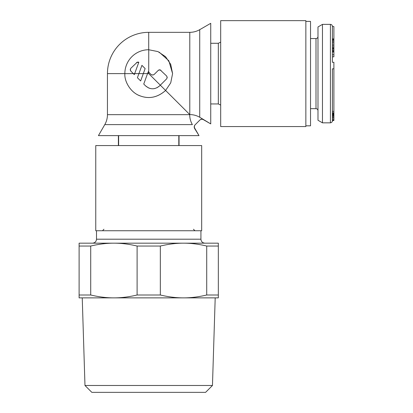 <?xml version="1.0" encoding="UTF-8"?>
<svg xmlns="http://www.w3.org/2000/svg" width="413" height="413" viewBox="0 0 413 413"><rect width="100%" height="100%" fill="white"/><g stroke="black" fill="none" stroke-linecap="round" stroke-linejoin="round"><path stroke-width="0.62" d="M305.852 125.82L310.524 125.82L310.524 21.393L305.852 21.393M333.895 68.821L333.895 111.34L332.403 111.34L332.403 120.503L332.403 68.821L333.895 68.821L333.895 62.296L332.403 62.296L332.403 54.738L333.895 54.738L333.895 56.813L332.403 56.813M332.403 38.92L333.895 38.92L333.895 54.738M332.403 120.658L333.895 120.508L332.403 120.508M322.46 24.377L317.984 26.964L317.984 120.25L322.46 122.837L322.46 24.377L330.415 24.377C331.613 24.486 332.279 25.152 332.403 26.37L333.895 26.613L333.895 38.92M332.403 62.296L332.403 26.613M332.403 26.37L333.895 26.613M332.403 48.662L333.895 48.662L332.403 48.662M333.895 51.362L332.403 51.362L332.403 51.775L333.895 51.775M332.403 106.673L332.403 108.531M333.895 111.34L333.895 120.508M332.403 116.874L333.895 116.874M332.403 116.75L333.895 116.75M332.403 115.836L333.895 115.836M332.403 115.155L333.895 115.155M332.403 114.773L333.895 114.773M332.403 114.587L333.895 114.587M332.403 114.143L333.895 114.143M332.403 113.43L333.895 113.43M332.403 120.064L333.895 120.064M332.403 119.058L333.895 119.058M332.403 117.788L333.895 117.788M332.403 48.037L333.895 48.037M332.403 46.999L333.895 46.999M332.403 45.549L333.895 45.549M332.403 44.098L333.895 44.098M332.403 42.436L333.895 42.436M332.403 41.197L333.895 41.197M332.403 40.159L333.895 40.159M332.403 39.333L333.895 39.333M332.403 51.986L333.895 51.986M332.403 50.324L333.895 50.324M332.403 49.916L333.895 49.916M332.403 48.672L333.895 48.672M201.678 230.743L201.678 145.572L95.759 145.572L95.759 230.743L201.678 230.743M143.745 84.056L145.567 85.873L143.745 84.056L147.549 73.607L148.716 73.607L189.784 114.582L189.784 32.338L148.716 32.338L148.716 49.741L157.931 51.589L165.561 56.695L170.719 64.345L172.588 73.607L168.814 60.737L159.196 52.162M179.051 135.624L179.051 145.572M118.386 145.572L118.386 135.624M210.733 43.277L218.332 43.277L218.332 103.942L210.733 103.942M220.681 126.564L305.852 126.564L305.852 20.65L220.681 20.65L220.681 126.564L305.852 126.564M199.727 117.261L210.733 123.9L210.733 23.314L199.727 29.669L199.727 117.261C196.645 115.495 193.33 114.597 189.784 114.582L189.619 114.504M130.544 70.793L134.313 74.624L134.684 73.607L124.85 73.643A23.866 23.866 0 0 1 124.85 73.638C124.287 81.258 130.327 92.109 139.284 95.532C148.535 99.368 157.307 97.685 165.598 90.483L170.719 82.863L172.588 73.607L170.729 82.848L165.598 90.483C157.771 97.36 149.392 99.197 140.456 96.002C131.071 93.002 124.256 81.908 124.85 73.607L107.447 73.607L107.447 114.669A19.891 19.891 0 0 1 104.783 124.618L98.423 135.624L199.014 135.624L194.606 128.458C193.95 127.147 194.11 125.944 195.086 124.84L199.949 119.971C201.054 119.001 202.262 118.841 203.573 119.496M137.312 62.11L130.668 68.439L130.271 70.179M130.24 69.389L130.797 71.108M124.85 73.607A23.866 23.866 0 0 1 148.716 49.741M148.489 87.902L145.567 85.873C150.203 89.74 154.89 89.74 159.63 85.873L166.8 78.687L167.203 77.035M167.219 77.747L166.661 76.028L160.146 69.89L158.38 70.267L154.354 74.273C153.182 75.238 152.01 75.238 150.838 74.273L148.716 72.151L148.752 49.741M107.447 114.669L189.691 114.669C189.712 118.216 190.605 121.53 192.375 124.618L104.783 124.618L98.423 135.624M138.05 62.027L138.814 62.249L134.684 73.607L138.918 73.607L137.415 77.727L140.642 80.953L143.316 73.607L138.918 73.607L141.922 65.352L145.144 68.579L143.316 73.607L147.555 73.591M157.017 87.752L159.764 85.739M161.034 70.406L160.337 69.952M159.841 69.833L159.108 69.89M158.922 69.952L158.225 70.406M154.354 74.273L153.724 74.727M153.321 74.892L151.876 74.892M151.762 74.856L150.838 74.273M147.549 73.607L148.252 71.681L148.716 72.151L148.716 73.607M138.814 62.249L136.486 62.606M149.078 88.145L149.46 88.279M150.456 88.552L150.812 88.625M153.228 88.769L153.615 88.738M154.643 88.573L155.03 88.485M133.296 73.607L134.313 74.624M200.191 119.796L199.789 120.131A2.984 2.984 -135 0 1 203.392 119.662L210.733 123.9M194.91 125.082L195.246 124.68A2.984 2.984 45 0 0 194.921 125.062A2.984 2.984 45 0 0 194.91 125.082A2.984 2.984 45 0 0 194.771 128.278L199.014 135.624M215.199 297.871L212.463 385.484L84.975 385.484L82.239 297.871L218.332 297.871L218.332 295.001L206.717 295.001C198.581 296.942 190.852 297.897 183.527 297.871C176.201 297.897 168.473 296.942 160.337 295.001L137.101 295.001C128.964 296.942 121.236 297.897 113.911 297.871L79.105 297.871L79.105 295.001L90.721 295.001C98.857 296.942 106.585 297.897 113.911 297.871M212.463 385.484L205.597 392.35L91.841 392.35L84.975 385.484M178.803 145.572L178.803 135.624M118.634 135.624L118.634 145.572M96.508 230.743L96.508 239.194L200.93 239.194L200.93 230.743M218.332 295.001L218.332 243.174L183.527 243.174C190.852 243.149 198.581 244.104 206.717 246.045L206.717 295.001M79.105 246.045L90.721 246.045C98.857 244.104 106.585 243.149 113.911 243.174L79.105 243.174L79.105 295.001M137.101 246.045C128.964 244.104 121.236 243.149 113.911 243.174L183.527 243.174C176.201 243.149 168.473 244.104 160.337 246.045L137.101 246.045L137.101 295.001M218.332 246.045L206.717 246.045M160.337 246.045L160.337 295.001M90.721 246.045L90.721 295.001M310.524 108.665L315.997 108.665L315.997 38.554C317.194 38.445 317.855 37.779 317.984 36.561M322.46 122.837L330.415 122.837L330.415 24.377M315.997 108.665C317.194 108.774 317.855 109.435 317.984 110.653M330.415 122.837C332.759 122.331 332.434 120.42 332.403 120.849M310.524 38.554L315.997 38.554M333.895 112.801L332.403 112.801M218.332 103.942L220.681 105.083M210.733 23.314L199.727 29.669C196.645 31.429 193.33 32.317 189.784 32.338M148.716 32.338A41.274 41.274 0 0 0 107.447 73.607M305.852 20.65L220.681 20.65M218.332 43.277L220.681 42.136M193.47 229.251L194.962 230.743M200.93 239.194C201.146 241.59 202.468 242.916 204.91 243.174M96.508 239.194C96.291 241.59 94.969 242.916 92.527 243.174M103.968 229.251L102.476 230.743"/></g></svg>
